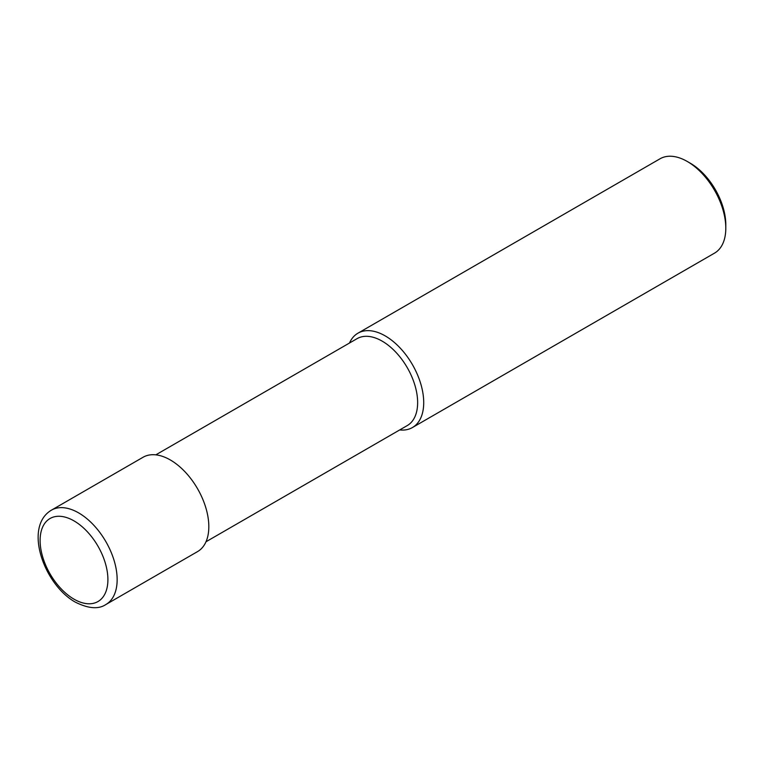 <?xml version="1.0" encoding="UTF-8"?>
<svg xmlns="http://www.w3.org/2000/svg" width="764" height="764" viewBox="0 0 764 764"><rect width="100%" height="100%" fill="white"/><g stroke="black" fill="none" stroke-linecap="round" stroke-linejoin="round"><path stroke-width="1.15" d="M399.687 429.941A54.473 31.448 -120 0 0 412.426 427.544L714.521 253.132A54.473 31.448 -120 0 0 725.8 228.197L725.8 224.692A50.185 28.975 -120 0 0 690.312 163.229L687.285 161.481A54.473 31.448 -120 0 0 660.048 158.778L357.953 333.19A54.473 31.448 -120 0 0 349.501 343.017M725.8 228.197A54.473 31.448 -120 0 0 687.285 161.481M412.426 427.544A54.473 31.448 -120 0 0 423.714 402.599A54.473 31.448 -120 0 0 399.935 347.782A54.473 31.448 -120 0 0 357.953 333.19M155.808 454.847L357.065 338.653A50.185 28.975 60 0 1 382.162 341.136A50.185 28.975 60 0 1 417.641 402.599A50.185 28.975 60 0 1 407.25 425.577L205.984 541.771M170.305 459.947A54.473 31.448 60 0 1 205.888 507.955A54.473 31.448 60 0 1 197.542 551.608L105.862 604.534A54.473 31.448 60 0 0 114.218 560.881A54.473 31.448 60 0 0 78.625 512.883A54.473 31.448 60 0 0 51.389 510.18L143.069 457.254A54.473 31.448 60 0 1 170.305 459.947M74.003 520.886A47.941 27.676 60 0 1 107.905 579.599A47.941 27.676 60 0 1 74.003 599.167A47.941 27.676 60 0 1 40.11 540.454A47.941 27.676 60 0 1 74.003 520.886M51.389 510.18C23.235 526.902 44.083 584.794 75.359 602.156C88.376 608.65 98.537 609.443 105.862 604.534"/></g></svg>

